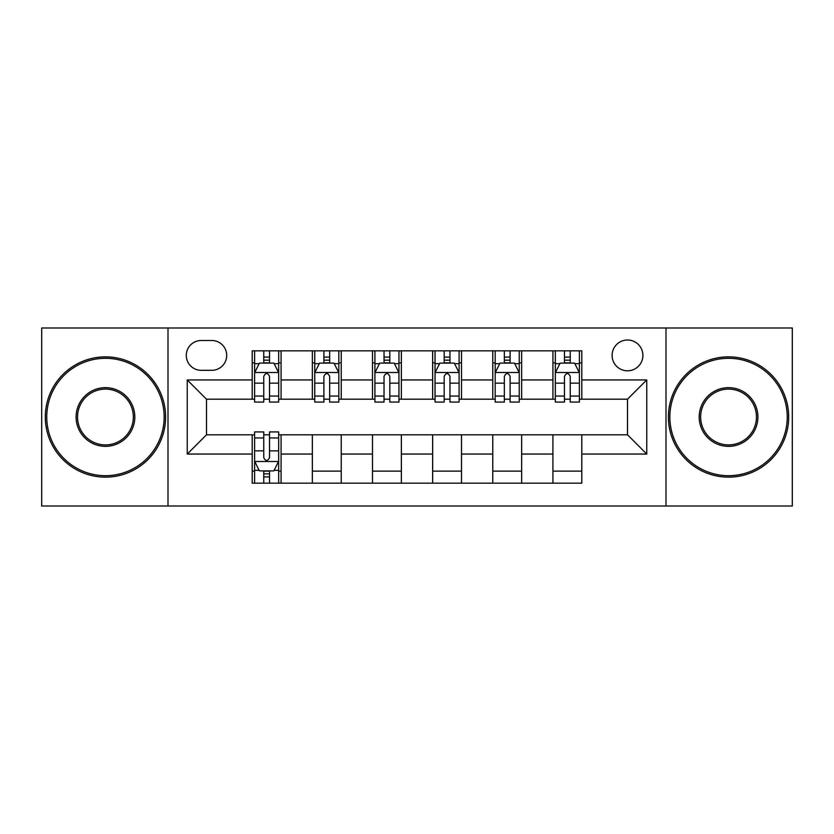 <?xml version="1.0" encoding="UTF-8"?>
<svg xmlns="http://www.w3.org/2000/svg" width="834" height="834" viewBox="0 0 834 834"><rect width="100%" height="100%" fill="white"/><g stroke="black" fill="none" stroke-linecap="round" stroke-linejoin="round"><path stroke-width="1.25" d="M627.502 340.011A15.398 15.398 0 0 0 612.104 355.409A15.398 15.398 0 0 0 627.502 370.807A15.398 15.398 0 0 0 642.899 355.409A15.398 15.398 0 0 0 627.502 340.011M666.001 506.009L792.3 506.009L792.3 327.991L666.001 327.991L666.001 506.009L167.999 506.009L167.999 327.991L41.7 327.991L41.7 506.009L167.999 506.009M201.202 370.327L211.784 370.327A14.918 14.918 0 0 0 226.702 355.409A14.918 14.918 0 0 0 211.784 340.501L201.202 340.501A14.918 14.918 0 0 0 186.284 355.409A14.918 14.918 0 0 0 201.202 370.327M666.001 327.991L167.999 327.991M252.202 454.05L187.254 454.05L187.254 379.95L252.202 379.95L252.202 399.194L206.498 399.194L206.498 434.806L252.202 434.806L252.202 483.157L581.798 483.157L581.798 434.806L627.502 434.806L627.502 399.194L581.798 399.194L581.798 379.95L646.746 379.95L646.746 454.05L581.798 454.05M581.798 379.95L581.798 350.843L252.202 350.843L252.202 379.95M552.921 350.843L552.921 399.194L555.329 399.194M564.472 399.194L570.247 399.194M579.39 399.194L581.798 399.194M552.921 399.194L519.248 399.194M492.779 350.843L492.779 399.194L495.188 399.194M504.33 399.194L510.106 399.194M492.779 399.194L459.096 399.194M432.637 350.843L432.637 399.194L435.046 399.194M444.188 399.194L449.964 399.194M432.637 399.194L398.954 399.194M372.496 350.843L372.496 399.194L374.904 399.194M384.036 399.194L389.812 399.194M372.496 399.194L338.812 399.194M312.354 350.843L312.354 399.194L314.752 399.194M323.894 399.194L329.67 399.194M312.354 399.194L278.671 399.194M252.202 399.194L254.61 399.194M263.752 399.194L269.528 399.194M252.202 434.806L254.61 434.806M263.752 434.806L269.528 434.806M278.671 434.806L281.079 434.806L281.079 483.157M581.798 434.806L281.079 434.806M281.079 350.843L281.079 399.194M252.202 362.873L254.61 362.873M263.752 362.873L269.528 362.873M278.671 362.873L281.079 362.873M252.202 471.127L254.61 471.127M263.752 471.127L269.528 471.127M278.671 471.127L281.079 471.127M312.354 434.806L312.354 483.157M341.221 350.843L341.221 399.194M312.354 362.873L314.752 362.873M323.894 362.873L329.67 362.873M338.812 362.873L341.221 362.873M341.221 434.806L341.221 483.157M312.354 471.127L341.221 471.127M372.496 434.806L372.496 483.157M401.363 434.806L401.363 483.157M372.496 471.127L401.363 471.127M401.363 350.843L401.363 399.194M372.496 362.873L374.904 362.873M384.036 362.873L389.812 362.873M398.954 362.873L401.363 362.873M432.637 434.806L432.637 483.157M461.504 434.806L461.504 483.157M432.637 471.127L461.504 471.127M461.504 350.843L461.504 399.194M432.637 362.873L435.046 362.873M444.188 362.873L449.964 362.873M459.096 362.873L461.504 362.873M492.779 434.806L492.779 483.157M521.646 434.806L521.646 483.157M492.779 471.127L521.646 471.127M521.646 350.843L521.646 399.194M492.779 362.873L495.188 362.873M504.33 362.873L510.106 362.873M519.248 362.873L521.646 362.873M552.921 434.806L552.921 483.157M552.921 471.127L581.798 471.127M552.921 362.873L555.329 362.873M564.472 362.873L570.247 362.873M579.39 362.873L581.798 362.873M206.498 399.194L187.254 379.95M206.498 434.806L187.254 454.05M646.746 379.95L627.502 399.194M646.746 454.05L627.502 434.806M269.528 357.098L263.752 357.098M278.671 396.056L269.528 396.056L269.528 402.082L278.671 402.082L278.671 372.735L273.854 363.113L259.426 363.113L254.61 372.735L254.61 402.082L263.752 402.082L263.752 396.056L254.61 396.056M254.61 372.735L254.61 350.843M278.671 372.735L278.671 350.843M263.752 363.113L263.752 350.843M269.528 350.843L269.528 363.113M269.528 396.056L269.528 376.342C267.599 372.631 265.681 372.631 263.752 376.342L263.752 396.056M263.752 476.902L269.528 476.902M254.61 437.944L263.752 437.944L263.752 431.918L254.61 431.918L254.61 461.265L259.426 470.887L273.854 470.887L278.671 461.265L278.671 431.918L269.528 431.918L269.528 437.944L278.671 437.944M278.671 461.265L278.671 483.157M254.61 461.265L254.61 483.157M269.528 470.887L269.528 483.157M263.752 483.157L263.752 470.887M263.752 437.944L263.752 457.657C265.671 461.369 267.599 461.369 269.528 457.657L269.528 437.944M329.67 357.098L323.894 357.098M338.812 396.056L329.67 396.056L329.67 402.082L338.812 402.082L338.812 372.735L333.996 363.113L319.568 363.113L314.752 372.735L314.752 402.082L323.894 402.082L323.894 396.056L314.752 396.056M314.752 372.735L314.752 350.843M338.812 372.735L338.812 350.843M323.894 363.113L323.894 350.843M329.67 350.843L329.67 363.113M329.67 396.056L329.67 376.342C327.752 372.631 325.823 372.631 323.894 376.342L323.894 396.056M389.812 357.098L384.036 357.098M398.954 396.056L389.812 396.056L389.812 402.082L398.954 402.082L398.954 372.735L394.148 363.113L379.71 363.113L374.904 372.735L374.904 402.082L384.036 402.082L384.036 396.056L374.904 396.056M374.904 372.735L374.904 350.843M398.954 372.735L398.954 350.843M384.036 363.113L384.036 350.843M389.812 350.843L389.812 363.113M389.812 396.056L389.812 376.342C387.893 372.631 385.965 372.631 384.036 376.342L384.036 396.056M449.964 357.098L444.188 357.098M459.096 396.056L449.964 396.056L449.964 402.082L459.096 402.082L459.096 372.735L454.29 363.113L439.852 363.113L435.046 372.735L435.046 402.082L444.188 402.082L444.188 396.056L435.046 396.056M435.046 372.735L435.046 350.843M459.096 372.735L459.096 350.843M444.188 363.113L444.188 350.843M449.964 350.843L449.964 363.113M449.964 396.056L449.964 376.342C448.035 372.631 446.117 372.631 444.188 376.342L444.188 396.056M510.106 357.098L504.33 357.098M519.248 396.056L510.106 396.056L510.106 402.082L519.248 402.082L519.248 372.735L514.432 363.113L500.004 363.113L495.188 372.735L495.188 402.082L504.33 402.082L504.33 396.056L495.188 396.056M495.188 372.735L495.188 350.843M519.248 372.735L519.248 350.843M504.33 363.113L504.33 350.843M510.106 350.843L510.106 363.113M510.106 396.056L510.106 376.342C508.177 372.631 506.259 372.631 504.33 376.342L504.33 396.056M105.449 358.297A58.703 58.703 0 0 0 46.756 417A58.703 58.703 0 0 0 105.449 475.703A58.703 58.703 0 0 0 164.152 417A58.703 58.703 0 0 0 105.449 358.297M105.449 477.142A60.142 60.142 0 0 1 45.307 417A60.142 60.142 0 0 1 105.449 356.858A60.142 60.142 0 0 1 165.601 417A60.142 60.142 0 0 1 105.449 477.142M105.449 387.654A29.346 29.346 0 0 1 134.806 417A29.346 29.346 0 0 1 105.449 446.346A29.346 29.346 0 0 1 76.102 417A29.346 29.346 0 0 1 105.449 387.654M105.449 444.908A27.908 27.908 0 0 0 133.357 417A27.908 27.908 0 0 0 105.449 389.092A27.908 27.908 0 0 0 77.541 417A27.908 27.908 0 0 0 105.449 444.908M728.551 358.297A58.703 58.703 0 0 0 669.848 417A58.703 58.703 0 0 0 728.551 475.703A58.703 58.703 0 0 0 787.244 417A58.703 58.703 0 0 0 728.551 358.297M728.551 477.142A60.142 60.142 0 0 1 668.399 417A60.142 60.142 0 0 1 728.551 356.858A60.142 60.142 0 0 1 788.693 417A60.142 60.142 0 0 1 728.551 477.142M728.551 387.654A29.346 29.346 0 0 1 757.898 417A29.346 29.346 0 0 1 728.551 446.346A29.346 29.346 0 0 1 699.194 417A29.346 29.346 0 0 1 728.551 387.654M728.551 444.908A27.908 27.908 0 0 0 756.459 417A27.908 27.908 0 0 0 728.551 389.092A27.908 27.908 0 0 0 700.643 417A27.908 27.908 0 0 0 728.551 444.908M570.247 357.098L564.472 357.098M579.39 396.056L570.247 396.056L570.247 402.082L579.39 402.082L579.39 372.735L574.574 363.113L560.146 363.113L555.329 372.735L555.329 402.082L564.472 402.082L564.472 396.056L555.329 396.056M555.329 372.735L555.329 350.843M579.39 372.735L579.39 350.843M564.472 363.113L564.472 350.843M570.247 350.843L570.247 363.113M570.247 396.056L570.247 376.342C568.329 372.631 566.401 372.631 564.472 376.342L564.472 396.056M312.354 454.05L281.079 454.05M312.354 379.95L281.079 379.95M372.496 379.95L341.221 379.95M372.496 454.05L341.221 454.05M432.637 379.95L401.363 379.95M432.637 454.05L401.363 454.05M492.779 379.95L461.504 379.95M492.779 454.05L461.504 454.05M552.921 379.95L521.646 379.95M552.921 454.05L521.646 454.05M278.546 372.496L254.735 372.496M254.61 363.687L259.134 363.687M274.146 363.687L278.671 363.687M263.752 383.15L254.61 383.15M278.671 383.15L269.528 383.15M269.528 360.163L263.752 360.163M254.735 461.504L278.546 461.504M278.671 470.313L274.146 470.313M259.134 470.313L254.61 470.313M269.528 450.85L278.671 450.85M254.61 450.85L263.752 450.85M263.752 473.837L269.528 473.837M338.687 372.496L314.877 372.496M314.752 363.687L319.276 363.687M334.288 363.687L338.812 363.687M323.894 383.15L314.752 383.15M338.812 383.15L329.67 383.15M329.67 360.163L323.894 360.163M398.84 372.496L375.019 372.496M374.904 363.687L379.418 363.687M394.43 363.687L398.954 363.687M384.036 383.15L374.904 383.15M398.954 383.15L389.812 383.15M389.812 360.163L384.036 360.163M458.981 372.496L435.16 372.496M435.046 363.687L439.57 363.687M454.582 363.687L459.096 363.687M444.188 383.15L435.046 383.15M459.096 383.15L449.964 383.15M449.964 360.163L444.188 360.163M519.123 372.496L495.313 372.496M495.188 363.687L499.712 363.687M514.724 363.687L519.248 363.687M504.33 383.15L495.188 383.15M519.248 383.15L510.106 383.15M510.106 360.163L504.33 360.163M579.265 372.496L555.454 372.496M555.329 363.687L559.854 363.687M574.866 363.687L579.39 363.687M564.472 383.15L555.329 383.15M579.39 383.15L570.247 383.15M570.247 360.163L564.472 360.163"/></g></svg>
